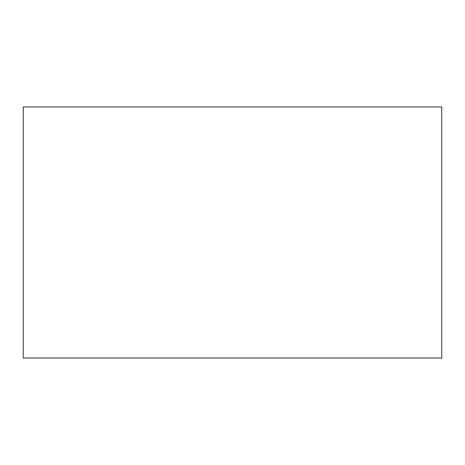 <?xml version="1.0" encoding="UTF-8"?>
<svg xmlns="http://www.w3.org/2000/svg" width="465" height="465" viewBox="0 0 465 465"><rect width="100%" height="100%" fill="white"/><g stroke="black" fill="none" stroke-linecap="round" stroke-linejoin="round"><path stroke-width="0.7" d="M23.25 106.95L441.75 106.95L441.75 358.05L23.25 358.05L23.25 106.95"/></g></svg>
